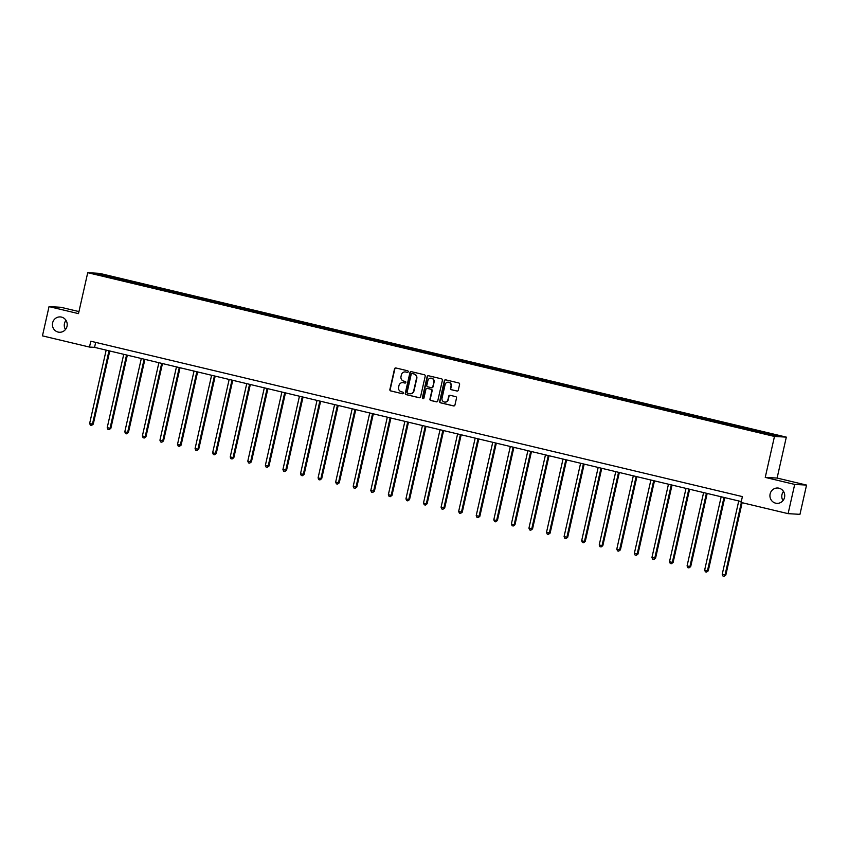 <?xml version="1.0" encoding="UTF-8"?>
<svg xmlns="http://www.w3.org/2000/svg" width="849" height="849" viewBox="0 0 849 849"><rect width="100%" height="100%" fill="white"/><g stroke="black" fill="none" stroke-linecap="round" stroke-linejoin="round"><path stroke-width="1.27" d="M770.117 493.959A7.683 7.408 -86.8 0 0 776.888 503.351A7.683 7.408 -86.8 0 0 784.54 497.397A7.683 7.408 -86.8 0 0 777.758 488.016A7.683 7.408 -86.8 0 0 770.117 493.959M783.51 491.433A7.683 7.408 -86.8 0 0 782.99 500.602M52.617 322.864A7.683 7.408 -86.8 0 0 59.388 332.256A7.683 7.408 -86.8 0 0 67.029 326.303A7.683 7.408 -86.8 0 0 60.258 316.921A7.683 7.408 -86.8 0 0 52.617 322.864M66.01 320.338A7.683 7.408 -86.8 0 0 65.49 329.508M408.231 371.766A0.828 0.796 -86.8 0 0 407.637 370.78L395.889 367.978A1.178 1.136 -86.8 0 0 394.53 368.859L389.871 389.521A1.178 1.136 -86.8 0 0 390.72 390.933L402.468 393.734A0.828 0.796 -86.8 0 0 403.424 393.119A0.828 0.796 -86.8 0 0 402.829 392.132L401.312 391.771A3.767 3.629 -86.8 0 1 398.595 387.25L398.988 385.531A3.767 3.629 -86.8 0 1 403.349 382.697L404.867 383.058A0.828 0.796 -86.8 0 0 405.822 382.443A0.828 0.796 -86.8 0 0 405.238 381.456L403.71 381.095A3.767 3.629 -86.8 0 1 401.004 376.574L401.386 374.855A3.767 3.629 -86.8 0 1 405.758 372.021L407.276 372.382A0.828 0.796 -86.8 0 0 408.231 371.766M456.921 391.06A1.178 1.136 -86.8 0 0 458.29 390.169L459.596 384.374A1.178 1.136 -86.8 0 0 458.747 382.963L445.704 379.853A1.178 1.136 -86.8 0 0 444.335 380.734L439.676 401.407A1.178 1.136 -86.8 0 0 440.525 402.819L453.568 405.928A1.178 1.136 -86.8 0 0 454.937 405.037L456.518 398.032A1.178 1.136 -86.8 0 0 455.669 396.621L450.087 395.294A1.178 1.136 -86.8 0 0 448.718 396.175L447.932 399.656A3.152 3.035 -86.8 0 1 444.802 402.097A3.152 3.035 -86.8 0 1 442.021 398.245L445.088 384.639A3.152 3.035 -86.8 0 1 448.23 382.199A3.152 3.035 -86.8 0 1 450.999 386.04L450.49 388.311A1.178 1.136 -86.8 0 0 451.339 389.723L457.24 391.071A1.178 1.136 -86.8 0 0 457.271 391.081M765.246 477.393L794.696 484.418L788.105 513.656L799.96 514.335L806.55 485.087L777.1 478.061L786.323 437.129L774.468 436.45L765.246 477.393L777.1 478.061M78.957 311.583L60.895 307.285L49.04 306.606L78.49 313.631L87.723 272.688L774.468 436.45M49.04 306.606L42.45 335.854L89.474 347.061L94.557 347.358L741.283 501.568M788.105 513.656L741.081 502.449L742.397 496.601L90.79 341.213L89.474 347.061M425.211 376.171A1.178 1.136 -86.8 0 0 424.362 374.759L411.319 371.65A1.178 1.136 -86.8 0 0 409.95 372.541L405.291 393.204A1.178 1.136 -86.8 0 0 406.14 394.615L419.183 397.725A1.178 1.136 -86.8 0 0 420.552 396.844L425.211 376.171M428.512 375.746L441.554 378.866A1.178 1.136 -86.8 0 1 442.403 380.278L437.744 400.94A1.178 1.136 -86.8 0 1 436.375 401.821L430.793 400.495A1.178 1.136 -86.8 0 1 429.944 399.083L431.833 390.699A1.178 1.136 -86.8 0 0 430.995 389.288L427.291 388.407A1.178 1.136 -86.8 0 0 425.922 389.288L423.959 398.022A0.828 0.796 -86.8 0 1 423.131 398.659A0.828 0.796 -86.8 0 1 422.409 397.65L427.143 376.638A1.178 1.136 -86.8 0 1 428.512 375.746M794.696 484.418L806.55 485.087M753.859 430.921L754.092 429.859L759.728 431.207L778.586 435.898L773.535 435.611L752.522 430.793L753.021 429.796L742.153 427.015L584.016 389.298L121.524 279.024L100.511 274.206L100.904 275.214M786.323 437.129L99.566 273.367L87.723 272.688M747.969 429.711L752.522 430.793M747.958 429.509L734.947 426.601L735.446 425.614M730.395 425.519L734.947 426.601M730.395 425.328L717.373 422.42L717.883 421.422M712.831 421.327L717.373 422.42M712.82 421.136L699.809 418.228L700.308 417.23M695.257 417.135L699.809 418.228M695.246 416.944L682.235 414.036L682.734 413.038M677.682 412.954L682.235 414.036M677.672 412.752L664.661 409.844L665.16 408.847M660.119 408.762L664.661 409.844M660.108 408.56L647.097 405.652L647.596 404.665M642.544 404.57L647.097 405.652M642.534 404.368L629.523 401.46L630.022 400.473M624.97 400.378L629.523 401.46M624.96 400.187L611.949 397.279L612.447 396.281M607.396 396.186L611.949 397.279M607.385 395.995L594.374 393.087L594.884 392.089M589.832 392.005L594.374 393.087M589.822 391.803L576.811 388.895L577.309 387.897M572.258 387.813L576.811 388.895M572.247 387.611L559.236 384.703L559.735 383.706M554.684 383.621L559.236 384.703M554.673 383.419L541.662 380.511L542.161 379.524M537.109 379.429L541.662 380.511M537.109 379.227L524.088 376.319L524.597 375.332M519.546 375.237L524.088 376.319M519.535 375.046L506.524 372.138L507.023 371.14M501.971 371.045L506.524 372.138M501.961 370.854L488.95 367.946L489.449 366.948M484.397 366.864L488.95 367.946M484.386 366.662L471.375 363.754L471.874 362.756M466.833 362.672L471.375 363.754M466.823 362.47L453.801 359.562L454.311 358.565M449.259 358.48L453.801 359.562M449.248 358.278L436.237 355.37L436.736 354.383M431.685 354.288L436.237 355.37M431.674 354.097L418.663 351.189L419.162 350.191M414.11 350.096L418.663 351.189M414.1 349.905L401.089 346.997L401.588 345.999M396.547 345.904L401.089 346.997M396.536 345.713L383.525 342.805L384.024 341.807M378.972 341.723L383.525 342.805M378.962 341.521L365.951 338.613L366.45 337.615M361.398 337.531L365.951 338.613M361.387 337.329L348.377 334.421L348.875 333.434M343.824 333.339L348.377 334.421M343.813 333.137L330.802 330.229L331.312 329.242M326.26 329.147L330.802 330.229M326.249 328.956L313.239 326.048L313.737 325.05M308.686 324.955L313.239 326.048M308.675 324.764L295.664 321.856L296.163 320.858M291.111 320.773L295.664 321.856M291.101 320.572L278.09 317.664L278.589 316.666M273.537 316.581L278.09 317.664M273.537 316.38L260.516 313.472L261.025 312.474M255.974 312.39L260.516 313.472M255.963 312.188L225.378 305.088L225.876 304.101M220.825 304.006L225.378 305.088M220.814 303.815L207.803 300.907L208.302 299.909M203.261 299.814L207.803 300.907M203.251 299.623L190.24 296.715L190.738 295.717M185.687 295.632L190.24 296.715M185.676 295.431L172.665 292.523L173.164 291.525M168.113 291.44L172.665 292.523M168.102 291.239L155.091 288.331L155.59 287.333M150.538 287.249L155.091 288.331M150.528 287.047L137.517 284.139L138.026 283.152M132.975 283.057L137.517 284.139M132.964 282.866L95.449 273.919L100.511 274.206M754.092 429.859L753.021 429.796M740.668 427.769L741.081 426.951M723.093 423.587L723.507 422.76M705.519 419.395L705.944 418.578M687.955 415.203L688.369 414.386M670.381 411.012L670.795 410.194M652.807 406.82L653.221 406.002M635.232 402.638L635.657 401.81M617.669 398.446L618.083 397.619M600.094 394.254L600.508 393.437M582.52 390.062L582.934 389.245M564.956 385.871L565.37 385.053M547.382 381.679L547.796 380.861M529.808 377.497L530.222 376.669M512.234 373.305L512.658 372.478M494.67 369.113L495.084 368.296M477.096 364.921L477.509 364.104M459.521 360.729L459.935 359.912M441.947 356.538L442.371 355.72M424.383 352.356L424.797 351.528M406.809 348.164L407.223 347.347M389.235 343.972L389.649 343.155M371.671 339.78L372.085 338.963M354.097 335.588L354.511 334.771M336.522 331.407L336.936 330.579M318.948 327.215L319.373 326.387M301.384 323.023L301.798 322.206M283.81 318.831L284.224 318.014M266.236 314.639L266.65 313.822M248.661 310.447L249.086 309.63M242.941 309.28L243.451 308.293M231.098 306.266L231.512 305.438M213.523 302.074L213.937 301.246M195.949 297.882L196.363 297.065M178.375 293.69L178.799 292.873M160.811 289.498L161.225 288.681M143.237 285.306L143.651 284.489M125.663 281.125L126.076 280.297M119.942 279.947L120.452 278.96M95.672 342.38L94.557 347.358M758.242 431.961L758.656 431.143M121.28 280.074L121.524 279.024M138.854 284.266L139.098 283.205M156.428 288.458L156.662 287.397M174.003 292.65L174.236 291.589M191.566 296.832L191.81 295.781M209.141 301.024L209.385 299.973M226.715 305.216L226.948 304.154M244.289 309.407L244.523 308.346M261.853 313.599L262.097 312.538M279.427 317.791L279.661 316.73M297.001 321.973L297.235 320.922M314.565 326.165L314.809 325.114M332.139 330.357L332.383 329.295M349.714 334.548L349.947 333.487M367.288 338.74L367.521 337.679M384.852 342.932L385.096 341.871M402.426 347.114L402.67 346.063M420 351.306L420.234 350.255M437.575 355.498L437.808 354.436M455.138 359.689L455.382 358.628M472.713 363.881L472.957 362.82M490.287 368.063L490.52 367.012M507.861 372.255L508.095 371.204M525.425 376.447L525.669 375.385M542.999 380.639L543.233 379.577M560.573 384.83L560.807 383.769M578.137 389.022L578.381 387.961M595.711 393.204L595.956 392.153M613.286 397.396L613.519 396.345M630.86 401.588L631.094 400.526M648.424 405.78L648.668 404.718M665.998 409.971L666.242 408.91M683.572 414.163L683.806 413.102M701.147 418.345L701.38 417.294M718.71 422.537L718.954 421.486M736.285 426.729L736.518 425.667M407.276 372.382L406.077 372.042A3.767 3.629 -86.8 0 0 405.302 371.947M402.893 382.623A3.767 3.629 -86.8 0 1 403.668 382.719L405.164 383.069M395.857 367.967A1.178 1.136 -86.8 0 0 394.849 368.88L390.19 389.542A1.178 1.136 -86.8 0 0 391.039 390.954L402.468 393.734M411.287 371.639A1.178 1.136 -86.8 0 0 410.269 372.552L405.61 393.225A1.178 1.136 -86.8 0 0 406.459 394.636L419.512 397.746A1.178 1.136 -86.8 0 0 419.544 397.757M412.168 373.549A0.828 0.796 -86.8 0 0 411.213 374.165L407.127 392.312A0.828 0.796 -86.8 0 0 407.722 393.299L409.324 393.681A3.767 3.629 -86.8 0 0 413.686 390.848L416.488 378.452A3.767 3.629 -86.8 0 0 413.771 373.931L412.487 373.571A0.828 0.796 -86.8 0 0 412.221 373.549M410.099 393.777A3.767 3.629 -86.8 0 0 414.004 390.869L413.686 390.848M412.487 373.571L414.089 373.953A3.767 3.629 -86.8 0 1 416.806 378.463L414.004 390.869M427.259 388.396A1.178 1.136 -86.8 0 1 427.609 388.428L431.313 389.309A1.178 1.136 -86.8 0 1 432.162 390.72L430.273 399.104A1.178 1.136 -86.8 0 0 431.112 400.516L436.704 401.842A1.178 1.136 -86.8 0 0 436.736 401.853M428.48 375.746A1.178 1.136 -86.8 0 0 427.461 376.659L422.728 397.661A0.828 0.796 -86.8 0 0 423.301 398.648M433.797 382.008A3.152 3.035 -86.8 0 0 431.016 378.155A3.152 3.035 -86.8 0 0 427.885 380.596L426.803 385.382A1.178 1.136 -86.8 0 0 427.652 386.794L431.356 387.685A1.178 1.136 -86.8 0 0 432.714 386.794L434.115 382.018A3.152 3.035 -86.8 0 0 431.175 378.166M431.706 387.706A1.178 1.136 -86.8 0 0 433.043 386.815L432.714 386.794M434.115 382.018L433.043 386.815M448.389 382.209A3.152 3.035 -86.8 0 1 451.328 386.062L450.808 388.333A1.178 1.136 -86.8 0 0 451.657 389.744L457.24 391.071M444.961 402.097A3.152 3.035 -86.8 0 0 448.261 399.667L447.932 399.656M450.055 395.284A1.178 1.136 -86.8 0 0 449.036 396.196L448.261 399.667M445.672 379.843A1.178 1.136 -86.8 0 0 444.653 380.755L439.994 401.418A1.178 1.136 -86.8 0 0 440.843 402.829L453.897 405.939A1.178 1.136 -86.8 0 0 453.928 405.949M106.167 350.128L89.644 423.449L92.467 424.118L93.263 424.16L109.754 350.977M93.263 424.16L91.512 425.445L92.467 424.118L108.99 350.796M91.512 425.445L90.387 425.179L89.644 423.449M123.742 354.309L107.218 427.631L110.03 428.31L110.837 428.352L127.329 355.169M110.837 428.352L109.086 429.636L110.03 428.31L126.554 354.988M109.086 429.636L107.961 429.371L107.218 427.631M141.316 358.501L124.792 431.823L127.605 432.502L128.411 432.544L144.903 359.36M128.411 432.544L126.66 433.828L127.605 432.502L144.128 359.18M126.66 433.828L125.535 433.563L124.792 431.823M158.89 362.693L142.367 436.015L145.975 436.736L162.467 363.552M145.975 436.736L144.234 438.02L145.179 436.683L161.703 363.361M144.234 438.02L143.099 437.755L142.367 436.015M176.454 366.885L159.93 440.207L162.753 440.875L163.549 440.918L180.041 367.734M163.549 440.918L161.798 442.212L162.753 440.875L179.277 367.553M161.798 442.212L160.673 441.936L159.93 440.207M194.028 371.077L177.505 444.398L180.317 445.067L181.124 445.109L197.615 371.926M181.124 445.109L179.372 446.404L180.317 445.067L196.841 371.745M179.372 446.404L178.248 446.128L177.505 444.398M211.603 375.269L195.079 448.59L197.891 449.259L198.698 449.301L215.19 376.118M198.698 449.301L196.947 450.586L197.891 449.259L214.415 375.937M196.947 450.586L195.822 450.32L195.079 448.59M229.166 379.45L212.643 452.772L215.466 453.451L216.262 453.493L232.753 380.31M216.262 453.493L214.521 454.777L215.466 453.451L231.989 380.129M214.521 454.777L213.386 454.512L212.643 452.772M246.741 383.642L230.217 456.964L233.836 457.685L250.328 384.501M233.836 457.685L232.085 458.969L233.04 457.632L249.564 384.31M232.085 458.969L230.96 458.704L230.217 456.964M264.315 387.834L247.791 461.156L251.41 461.877L267.902 388.693M251.41 461.877L249.659 463.161L250.604 461.824L267.127 388.502M249.659 463.161L248.534 462.896L247.791 461.156M281.889 392.026L265.366 465.348L268.178 466.016L268.974 466.059L285.476 392.875M268.974 466.059L267.233 467.353L268.178 466.016L284.702 392.694M267.233 467.353L266.108 467.077L265.366 465.348M299.453 396.218L282.929 469.539L285.752 470.208L286.548 470.25L303.04 397.067M286.548 470.25L284.797 471.545L285.752 470.208L302.276 396.886M284.797 471.545L283.672 471.269L282.929 469.539M317.027 400.399L300.504 473.731L304.122 474.442L320.614 401.259M304.122 474.442L302.371 475.727L303.316 474.4L319.84 401.078M302.371 475.727L301.246 475.461L300.504 473.731M334.602 404.591L318.078 477.913L320.89 478.592L321.697 478.634L338.189 405.451M321.697 478.634L319.946 479.918L320.89 478.592L337.414 405.27M319.946 479.918L318.821 479.653L318.078 477.913M352.176 408.783L335.652 482.105L339.26 482.826L355.752 409.642M339.26 482.826L337.52 484.11L338.464 482.773L354.988 409.451M337.52 484.11L336.395 483.845L335.652 482.105M369.739 412.975L353.216 486.297L356.835 487.018L373.327 413.834M356.835 487.018L355.084 488.302L356.039 486.965L372.562 413.643M355.084 488.302L353.959 488.037L353.216 486.297M387.314 417.167L370.79 490.489L373.602 491.157L374.409 491.2L390.901 418.016M374.409 491.2L372.658 492.494L373.602 491.157L390.126 417.835M372.658 492.494L371.533 492.218L370.79 490.489M404.888 421.359L388.364 494.68L391.177 495.349L391.983 495.392L408.475 422.208M391.983 495.392L390.232 496.676L391.177 495.349L407.7 422.027M390.232 496.676L389.107 496.41L388.364 494.68M422.462 425.54L405.939 498.862L408.751 499.541L409.547 499.583L426.039 426.4M409.547 499.583L407.807 500.868L408.751 499.541L425.275 426.219M407.807 500.868L406.671 500.602L405.939 498.862M440.026 429.732L423.502 503.054L426.325 503.733L427.121 503.775L443.613 430.592M427.121 503.775L425.37 505.059L426.325 503.733L442.849 430.411M425.37 505.059L424.245 504.794L423.502 503.054M457.6 433.924L441.077 507.246L444.696 507.967L461.187 434.784M444.696 507.967L442.945 509.251L443.889 507.914L460.413 434.592M442.945 509.251L441.82 508.986L441.077 507.246M475.175 438.116L458.651 511.438L461.463 512.106L462.259 512.149L478.762 438.965M462.259 512.149L460.519 513.443L461.463 512.106L477.987 438.784M460.519 513.443L459.394 513.167L458.651 511.438M492.738 442.308L476.215 515.63L479.038 516.298L479.834 516.341L496.325 443.157M479.834 516.341L478.093 517.635L479.038 516.298L495.561 442.976M478.093 517.635L476.958 517.359L476.215 515.63M510.313 446.5L493.789 519.821L496.612 520.49L497.408 520.533L513.9 447.349M497.408 520.533L495.657 521.817L496.612 520.49L513.136 447.168M495.657 521.817L494.532 521.551L493.789 519.821M527.887 450.681L511.363 524.003L514.176 524.682L514.982 524.724L531.474 451.541M514.982 524.724L513.231 526.009L514.176 524.682L530.699 451.36M513.231 526.009L512.106 525.743L511.363 524.003M545.461 454.873L528.938 528.195L532.546 528.916L549.038 455.733M532.546 528.916L530.805 530.201L531.75 528.863L548.274 455.542M530.805 530.201L529.68 529.935L528.938 528.195M563.025 459.065L546.501 532.387L550.12 533.108L566.612 459.925M550.12 533.108L548.369 534.392L549.324 533.055L565.848 459.733M548.369 534.392L547.244 534.127L546.501 532.387M580.599 463.257L564.076 536.579L566.888 537.247L567.694 537.29L584.186 464.106M567.694 537.29L565.943 538.584L566.888 537.247L583.412 463.925M565.943 538.584L564.818 538.308L564.076 536.579M598.174 467.449L581.65 540.771L584.462 541.439L585.269 541.482L601.761 468.298M585.269 541.482L583.518 542.776L584.462 541.439L600.986 468.117M583.518 542.776L582.393 542.5L581.65 540.771M615.748 471.63L599.224 544.952L602.037 545.631L602.832 545.674L619.324 472.49M602.832 545.674L601.092 546.958L602.037 545.631L618.56 472.309M601.092 546.958L599.956 546.692L599.224 544.952M633.312 475.822L616.788 549.144L619.611 549.823L620.407 549.865L636.899 476.682M620.407 549.865L618.656 551.15L619.611 549.823L636.134 476.501M618.656 551.15L617.531 550.884L616.788 549.144M650.886 480.014L634.362 553.336L637.981 554.057L654.473 480.874M637.981 554.057L636.23 555.342L637.174 554.004L653.698 480.683M636.23 555.342L635.105 555.076L634.362 553.336M668.46 484.206L651.936 557.528L655.555 558.249L672.047 485.066M655.555 558.249L653.804 559.533L654.749 558.196L671.272 484.875M653.804 559.533L652.679 559.268L651.936 557.528M686.024 488.398L669.5 561.72L672.323 562.388L673.119 562.431L689.611 489.247M673.119 562.431L671.379 563.725L672.323 562.388L688.847 489.066M671.379 563.725L670.243 563.449L669.5 561.72M703.598 492.59L687.074 565.912L689.897 566.58L690.693 566.623L707.185 493.439M690.693 566.623L688.942 567.907L689.897 566.58L706.421 493.258M688.942 567.907L687.817 567.641L687.074 565.912M721.172 496.771L704.649 570.093L707.461 570.772L708.268 570.815L724.759 497.631M708.268 570.815L706.517 572.099L707.461 570.772L723.985 497.45M706.517 572.099L705.392 571.833L704.649 570.093M738.747 500.963L722.223 574.285L725.831 575.006L742.132 502.693M725.831 575.006L724.091 576.291L725.035 574.964L741.357 502.512M724.091 576.291L722.966 576.025L722.223 574.285"/></g></svg>
